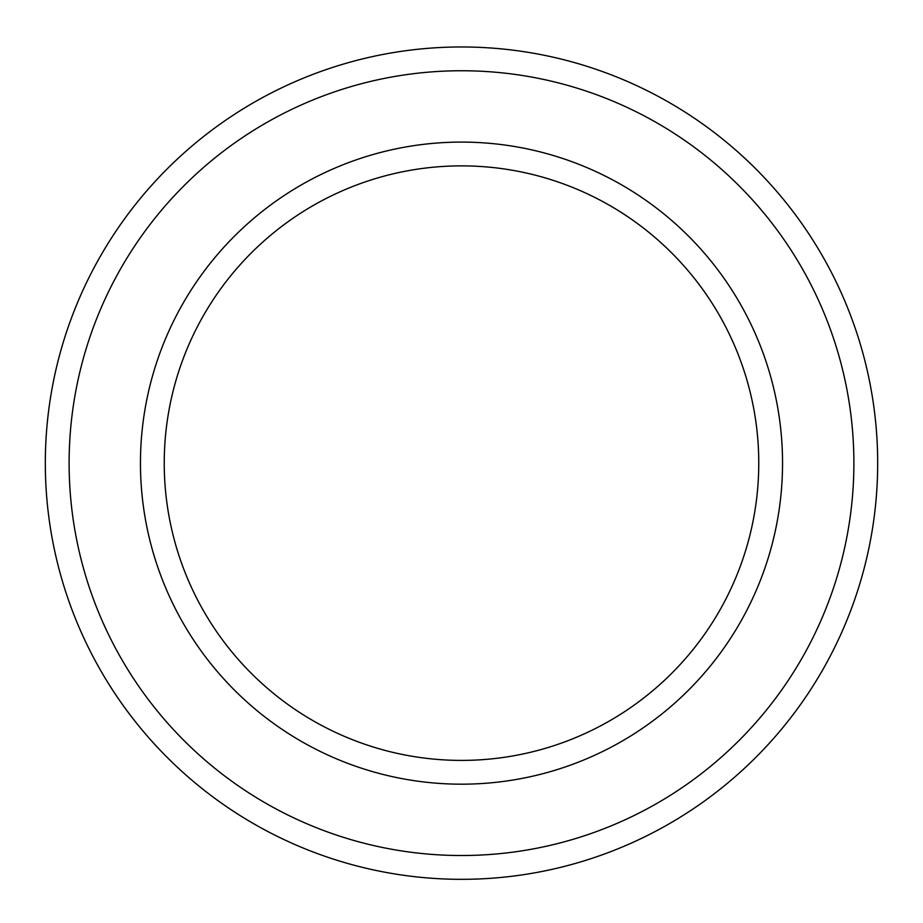 <?xml version="1.0" encoding="UTF-8"?>
<svg xmlns="http://www.w3.org/2000/svg" width="923" height="923" viewBox="0 0 923 923"><rect width="100%" height="100%" fill="white"/><g stroke="black" fill="none" stroke-linecap="round" stroke-linejoin="round"><path stroke-width="1.38" d="M461.5 165.875A297.264 297.264 0 0 1 718.936 611.776A297.264 297.264 0 0 1 204.064 611.776A297.264 297.264 0 0 1 461.5 165.875M461.5 142.096A321.042 321.042 0 0 1 739.531 623.66A321.042 321.042 0 0 1 183.469 623.66A321.042 321.042 0 0 1 461.5 142.096M461.5 46.969A416.169 416.169 0 0 1 821.92 671.229A416.169 416.169 0 0 1 101.08 671.229A416.169 416.169 0 0 1 461.5 46.969M461.5 70.748A392.39 392.39 0 0 1 801.314 659.334A392.39 392.39 0 0 1 121.686 659.334A392.39 392.39 0 0 1 461.5 70.748"/></g></svg>
